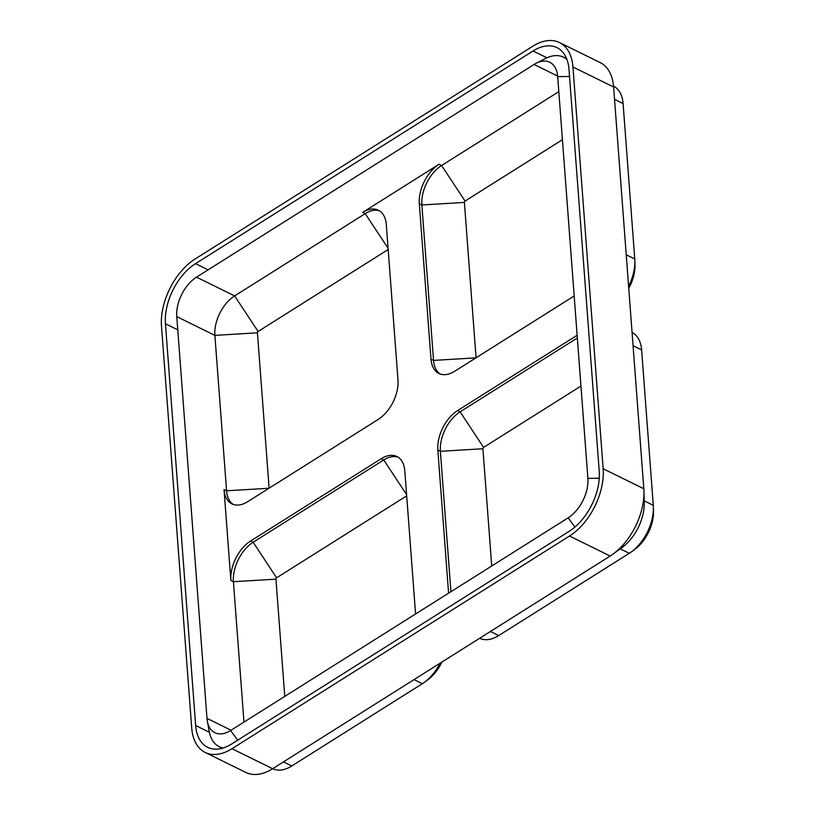 <?xml version="1.0" encoding="UTF-8"?>
<svg xmlns="http://www.w3.org/2000/svg" width="815" height="815" viewBox="0 0 815 815"><rect width="100%" height="100%" fill="white"/><g stroke="black" fill="none" stroke-linecap="round" stroke-linejoin="round"><path stroke-width="1.22" d="M398.148 457.235A31.204 18.776 -63.8 0 0 383.733 459.966L381.196 458.713A31.204 18.776 -63.8 0 1 396.915 456.522A31.204 18.776 -63.8 0 1 404.811 470.856L415.579 613.97M448.586 593.167L437.828 450.053A31.204 18.776 116.2 0 1 457.572 410.587L577.132 335.26M558.815 91.647L441.587 165.506A31.204 18.776 -63.8 0 0 421.854 204.983L433.539 360.403L430.992 359.15A31.204 18.776 -63.8 0 0 438.898 373.484A31.204 18.776 -63.8 0 0 454.617 371.294L574.178 295.967M430.992 359.15L419.307 203.73A31.204 18.776 116.2 0 1 439.051 164.263L362.675 212.389A31.204 18.776 -63.8 0 1 378.394 210.199A31.204 18.776 -63.8 0 1 386.29 224.533L397.985 379.953A31.204 18.776 116.2 0 1 378.241 419.419L247.658 501.694A31.204 18.776 -63.8 0 1 231.929 503.884A31.204 18.776 -63.8 0 1 224.033 489.55L230.869 580.463A31.204 18.776 116.2 0 1 250.613 540.997L381.196 458.713M559.498 42.553L600.146 62.572A53.189 32.009 -63.8 0 1 613.614 87.001L643.819 488.755A53.189 32.009 116.2 0 1 643.952 491.333A53.189 32.009 116.2 0 1 613.053 554.068A53.189 32.009 116.2 0 1 610.17 556.034L272.628 768.708L231.98 748.7L569.512 536.015A53.189 32.009 116.2 0 0 603.161 468.747L572.955 66.993A53.189 32.009 -63.8 0 0 559.498 42.553A53.189 32.009 -63.8 0 0 532.694 46.292L195.152 258.966A53.189 32.009 116.2 0 0 161.502 326.245L191.708 727.999A53.189 32.009 -63.8 0 0 205.176 752.428A53.189 32.009 -63.8 0 0 231.98 748.7M205.176 752.428L245.824 772.447A53.189 32.009 -63.8 0 0 272.628 768.708M195.508 263.663A47.515 28.596 116.2 0 0 165.445 323.759L195.651 725.513A47.515 28.596 -63.8 0 0 207.682 747.345A47.515 28.596 -63.8 0 0 231.623 744.003L569.165 531.329A47.515 28.596 116.2 0 0 599.229 471.223L569.013 69.469A47.515 28.596 -63.8 0 0 556.991 47.647A47.515 28.596 -63.8 0 0 533.051 50.978L195.508 263.663L208.09 269.857M566.924 59.454A41.84 25.183 -63.8 0 0 563.562 57.203A41.84 25.183 -63.8 0 0 545.123 58.629L536.025 63.346A31.204 18.776 -63.8 0 0 534.059 64.467L196.517 277.151L234.628 295.916A31.204 18.776 -63.8 0 0 214.885 335.383L226.58 490.803A31.204 18.776 -63.8 0 0 233.243 504.434M196.517 277.151A31.204 18.776 116.2 0 0 176.774 316.617L206.99 718.372A31.204 18.776 -63.8 0 0 207.336 721.153L209.149 731.228A41.84 25.183 -63.8 0 0 219.266 746.723A41.84 25.183 -63.8 0 0 223.096 748.017M406.603 494.613L383.733 459.966L253.149 542.24A31.204 18.776 -63.8 0 0 233.416 581.716L243.97 722.1M379.627 210.902A31.204 18.776 -63.8 0 0 365.212 213.632L234.628 295.916L258.1 331.471L388.174 249.512M207.336 721.153A31.204 18.776 -63.8 0 0 214.885 732.705A31.204 18.776 -63.8 0 0 230.604 730.515L568.147 517.841A31.204 18.776 116.2 0 0 587.89 478.364L557.684 76.61A31.204 18.776 -63.8 0 0 549.789 62.276A31.204 18.776 -63.8 0 0 536.025 63.346M643.952 491.333L644.237 502.641A37.938 22.83 116.2 0 1 622.202 547.405L613.053 554.068M653.386 507.154A37.938 22.83 116.2 0 1 631.35 551.908L634.753 549.422A32.274 19.417 116.2 0 0 653.498 511.362L653.386 507.154A37.938 22.83 116.2 0 0 653.294 505.32L641.609 349.89L633.061 345.682M631.35 551.908A37.938 22.83 116.2 0 1 629.292 553.303L620.225 548.841M479.648 638.267A37.938 22.83 116.2 0 0 498.709 635.578L629.292 553.303M632.073 332.489A37.938 22.83 116.2 0 1 641.609 349.89M628.752 288.378A32.274 19.417 116.2 0 0 634.977 265.028L634.865 260.82A37.938 22.83 116.2 0 0 634.773 258.987L623.088 103.566L614.541 99.349M634.865 260.82A37.938 22.83 116.2 0 1 628.599 286.289M613.542 86.156A37.938 22.83 116.2 0 1 623.088 103.566M440.059 663.216A37.938 22.83 116.2 0 1 424.391 682.308A37.938 22.83 116.2 0 1 422.333 683.704L414.03 679.618M272.689 768.677A37.938 22.83 116.2 0 0 291.75 765.988L422.333 683.704M441.862 662.086A32.274 19.417 116.2 0 1 427.794 679.822L424.391 682.308M258.1 331.471A1.06 0.642 -63.8 0 0 257.428 332.815L214.885 335.383L176.774 316.617M269.113 488.185L257.428 332.815M577.336 337.981L460.108 411.84A31.204 18.776 -63.8 0 0 440.375 451.306L450.929 591.7M491.73 565.987L482.908 448.749A1.06 0.642 -63.8 0 1 483.58 447.404L580.952 386.055M475.96 357.846L433.539 360.403A31.204 18.776 -63.8 0 0 440.202 374.034M476.072 357.775L464.387 202.415A1.06 0.642 -63.8 0 1 465.059 201.071L562.432 139.722M284.761 696.397L275.949 579.149A1.06 0.642 -63.8 0 1 276.621 577.804L406.695 495.846M610.17 556.034L569.512 536.015M643.819 488.755L603.161 468.747M613.614 87.001L572.955 66.993M533.051 50.978L546.875 57.784M195.651 725.513L209.353 732.257M165.445 323.759L177.772 329.831M206.99 718.372L231.063 730.23M275.949 579.149L233.416 581.716L230.869 580.463M269.001 488.246L226.58 490.803L224.033 489.55M465.059 201.071L441.587 165.506L439.051 164.263M534.059 64.467L557.633 76.08M388.083 248.28L365.212 213.632L362.675 212.389M230.604 730.515L237.705 740.173M568.147 517.841L574.921 527.061M587.89 478.364L599.239 478.242M557.684 76.61L569.542 76.478M653.294 505.32L644.196 500.838M498.709 635.578L490.406 631.493M634.773 258.987L626.226 254.779M291.75 765.988L283.447 761.893M482.908 448.749L440.375 451.306L437.828 450.053M483.58 447.404L460.108 411.84L457.572 410.587M464.387 202.415L421.854 204.983L419.307 203.73M276.621 577.804L253.149 542.24L250.613 540.997M563.562 57.203L566.639 58.721M219.266 746.723L222.342 748.231"/></g></svg>
